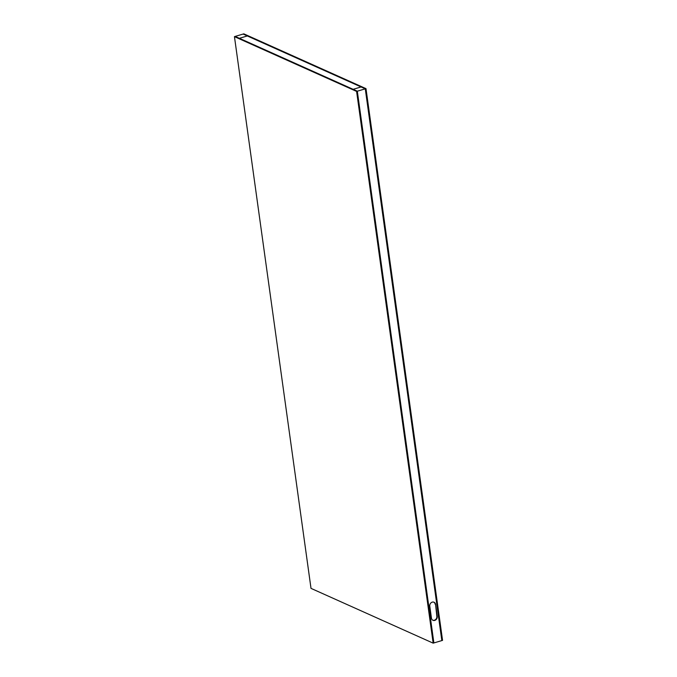 <?xml version="1.0" encoding="UTF-8"?>
<svg xmlns="http://www.w3.org/2000/svg" width="677" height="677" viewBox="0 0 677 677"><rect width="100%" height="100%" fill="white"/><g stroke="black" fill="none" stroke-linecap="round" stroke-linejoin="round"><path stroke-width="1.02" d="M361.069 86.952L353.123 89.313L239.37 38.301L247.317 35.949L243.119 34.062L235.164 36.414L239.37 38.301L247.317 35.949L361.069 86.952L353.123 89.313L357.321 91.192L365.275 88.839L361.069 86.952M435.565 604.417L437.224 616.417A3.317 2.835 -65.8 0 1 436.03 619.675A3.317 2.835 -65.8 0 1 432.975 620.301A3.317 2.835 -65.8 0 1 431.444 618.126L429.777 606.127A3.317 2.835 -65.8 0 1 430.978 602.868A3.317 2.835 -65.8 0 1 434.025 602.242A3.317 2.835 -65.8 0 1 435.565 604.417L436.834 616.239A3.317 2.835 -65.8 0 1 435.726 619.421A3.317 2.835 -65.8 0 1 432.781 620.208M433.83 602.166A3.317 2.835 -65.8 0 1 435.167 604.239M365.995 88.628L442.555 640.366L441.836 640.586L365.275 88.839L243.119 34.062L243.838 33.85L365.995 88.628L365.275 88.839L441.836 640.586L433.881 642.938L357.321 91.192L433.881 642.938L433.162 643.15L356.601 91.412L234.445 36.634L311.005 588.372L433.162 643.15M234.445 36.634L235.164 36.414L357.321 91.192L356.601 91.412"/></g></svg>
